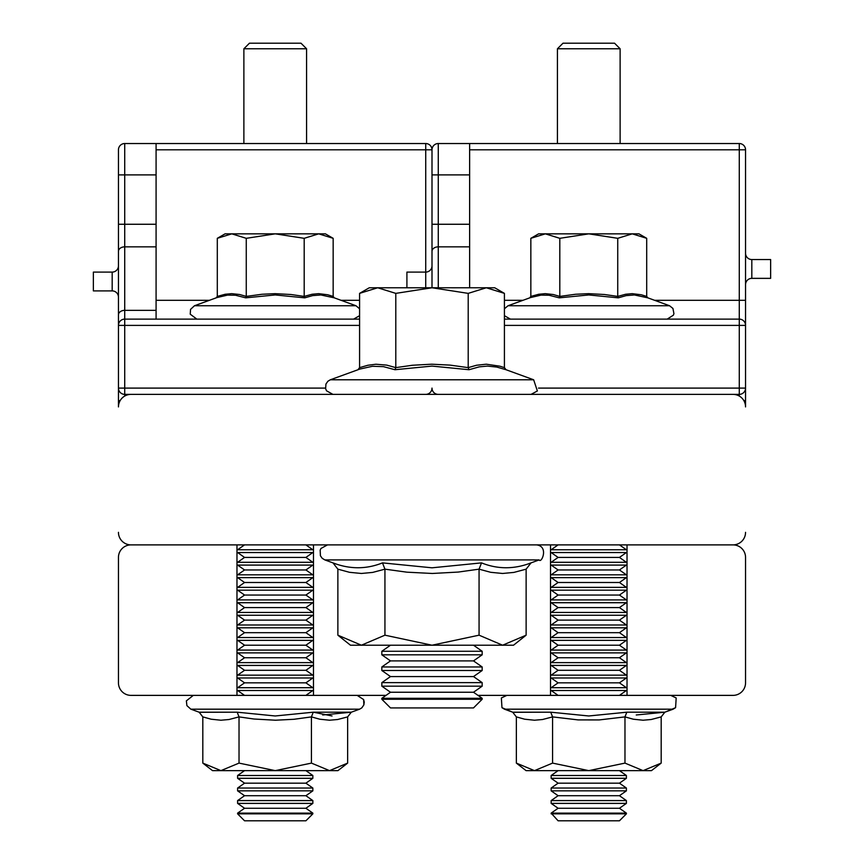 <?xml version="1.0" encoding="UTF-8"?>
<svg xmlns="http://www.w3.org/2000/svg" width="864" height="864" viewBox="0 0 864 864"><rect width="100%" height="100%" fill="white"/><g stroke="black" fill="none" stroke-linecap="round" stroke-linejoin="round"><path stroke-width="1.3" d="M751.82 278.359L770.634 278.359L770.634 259.546L751.82 259.546A6.275 6.275 0 0 1 745.546 253.282A6.275 6.275 0 0 0 751.82 259.546L751.82 278.359A6.275 6.275 0 0 0 745.546 284.634M432 265.82A6.275 6.275 0 0 1 425.725 272.095L425.725 149.807L156.082 149.807M406.912 287.766L406.912 272.095L425.725 272.095L425.725 287.766M432 174.895L438.275 174.895L438.275 143.532A6.275 6.275 0 0 0 432 149.807A6.275 6.275 0 0 1 438.275 143.532L739.282 143.532A6.275 6.275 0 0 1 745.546 149.807L745.546 406.912A12.539 12.539 0 0 0 733.007 394.373L130.993 394.373A12.539 12.539 0 0 0 118.454 406.912L118.454 149.807A6.275 6.275 0 0 1 124.718 143.532L425.725 143.532A6.275 6.275 0 0 1 432 149.807L432 287.766L432 224.262L469.627 224.262L469.627 174.895L438.275 174.895L438.275 287.766M654.599 300.305L745.546 300.305L745.546 325.393A6.275 6.275 0 0 0 739.282 319.118L739.282 149.807L469.627 149.807M743.872 400.648L745.546 400.648L745.546 388.098A6.275 6.275 0 0 1 739.282 394.373L495.968 394.373M504.414 319.118L739.282 319.118L739.282 325.393L504.414 325.393M469.627 143.532L469.627 174.895M469.627 224.262L469.627 246.845L438.275 246.845A6.275 4.514 180 0 0 432 251.37M469.627 287.766L469.627 246.845M432 388.098A6.275 6.275 0 0 0 438.275 394.373A6.275 6.275 0 0 1 432 388.098A6.275 6.275 0 0 1 425.725 394.373A6.275 6.275 0 0 0 432 388.098M745.546 532.332A12.539 12.539 0 0 1 733.007 544.882L627.026 544.882L627.026 695.38L733.007 695.38A12.539 12.539 0 0 0 745.546 682.841L745.546 557.42A12.539 12.539 0 0 0 733.007 544.882L130.993 544.882A12.539 12.539 0 0 0 118.454 557.42L118.454 682.841A12.539 12.539 0 0 0 130.993 695.38L236.974 695.38L236.974 544.882L130.993 544.882A12.539 12.539 0 0 1 118.454 532.332M627.026 695.38L477.986 695.38M386.014 695.38L236.974 695.38M313.481 544.882L313.481 695.38M550.519 695.38L550.519 544.882M588.773 715.975L626.81 712.195L664.859 712.195L673.142 709.182L504.403 709.182L501.973 707.681L501.358 697.961L506.844 695.38L501.358 697.961L501.973 707.681L512.698 712.195L550.735 712.195L588.773 715.975M636.25 714.982L664.859 712.195L661.187 716.893L661.187 763.106L651.488 770.634L526.068 770.634L516.359 763.106L534.47 770.634L552.571 763.106L552.571 716.893L550.735 712.195L512.978 712.292M504.403 709.182L512.698 712.195L516.359 716.893L516.359 763.106M661.187 716.893L651.143 719.518L643.086 720.22L633.312 719.204L624.974 716.893L624.974 763.106L588.773 770.634L552.571 763.106M626.81 712.195L624.974 716.893L599.206 719.928L578.156 719.906L552.571 716.893L542.527 719.518L534.47 720.22L524.686 719.204L516.359 716.893M624.974 763.106L643.086 770.634L661.187 763.106M381.834 699.268L482.166 699.268L473.504 707.918L390.496 707.918L381.834 699.268L381.834 698.306L482.166 698.306L473.504 692.248L482.166 686.178L482.166 682.636L473.504 676.566L482.166 670.507L482.166 666.954L473.504 660.895L482.166 654.826L482.166 651.272L473.504 645.214M473.504 692.248L390.496 692.248L381.834 686.178L482.166 686.178M381.834 686.178L381.834 682.636L482.166 682.636M473.504 676.566L390.496 676.566L381.834 670.507L482.166 670.507M381.834 670.507L381.834 666.954L482.166 666.954M473.504 660.895L390.496 660.895L381.834 654.826L482.166 654.826M381.834 654.826L381.834 651.272L482.166 651.272M359.586 293.371L377.687 287.766L395.798 293.371L432 287.766L468.202 293.371L486.313 287.766L504.414 293.371L494.705 287.766L369.295 287.766L359.586 293.371L359.586 367.632L367.891 365.256L375.937 364.23L386.748 365.116L395.798 367.632L412.398 365.256L431.741 364.198L450.101 365.116L468.202 367.632L476.507 365.256L486.313 364.198L499.889 366.196L504.414 367.632L506.045 369.727L496.724 367.049L487.404 366.088L479.293 366.844L469.022 369.727L432 366.088L394.978 369.727L383.454 366.638L372.449 366.282L359.834 369.068L330.34 379.782L533.66 379.782L537.376 390.971L531.079 394.373M394.978 369.727L395.798 367.632L395.798 293.371M469.022 369.727L468.202 367.632L468.202 293.371M504.414 367.632L504.414 293.371M359.586 367.632L357.955 369.727M526.133 569.16L513.896 572.411L502.6 573.469L490.687 572.303L479.066 569.16L458.233 572.065L432.346 573.469L406.89 572.173L384.934 569.16L372.697 572.411L361.4 573.469L349.488 572.303L337.867 569.16L332.975 562.885C349.78 569.365 366.282 569.365 382.482 562.885L432 567.81L481.518 562.885C497.696 569.365 514.21 569.365 531.025 562.885L526.133 569.16L526.133 635.18L502.6 645.214L350.482 645.214L337.867 635.18L361.4 645.214L384.934 635.18L432 645.214L479.066 635.18L502.6 645.214L513.518 645.214L526.133 635.18M481.518 562.885L479.066 569.16L479.066 635.18M337.867 569.16L337.867 635.18M382.482 562.885L384.934 569.16L384.934 635.18M557.42 48.784L563.004 43.2L614.552 43.2L620.125 48.784L557.42 48.784L557.42 143.532M626.4 775.505L619.445 770.634L626.4 775.505L551.146 775.505L558.101 770.634L551.146 775.505L551.146 778.302L626.4 778.302L626.4 775.505M551.146 813.845L626.4 813.845L619.445 820.8L558.101 820.8L551.146 813.132L626.4 813.132L619.445 808.261L626.4 803.39L626.4 800.582L619.445 795.712L626.4 790.852L626.4 788.044L619.445 783.173L626.4 778.302M619.445 808.261L558.101 808.261L551.146 803.39L626.4 803.39M551.146 803.39L551.146 800.582L626.4 800.582M619.445 795.712L558.101 795.712L551.146 790.852L626.4 790.852M551.146 790.852L551.146 788.044L626.4 788.044M551.146 778.302L558.101 783.173L619.445 783.173M558.101 695.38L551.146 690.509L626.4 690.509L619.445 695.38M558.101 682.841L551.146 687.712L626.4 687.712L619.445 682.841L626.4 677.97L551.146 677.97L558.101 682.841L619.445 682.841M558.101 670.302L551.146 675.162L626.4 675.162L619.445 670.302L626.4 665.431L551.146 665.431L558.101 670.302L619.445 670.302M558.101 657.752L551.146 662.623L626.4 662.623L619.445 657.752L626.4 652.882L551.146 652.882L558.101 657.752L619.445 657.752M558.101 645.214L551.146 650.084L626.4 650.084L619.445 645.214L626.4 640.343L551.146 640.343L558.101 645.214L619.445 645.214M558.101 632.675L551.146 637.546L626.4 637.546L619.445 632.675L626.4 627.804L551.146 627.804L558.101 632.675L619.445 632.675M558.101 620.125L551.146 624.996L626.4 624.996L619.445 620.125L626.4 615.254L551.146 615.254L558.101 620.125L619.445 620.125M558.101 607.586L551.146 612.457L626.4 612.457L619.445 607.586L626.4 602.716L551.146 602.716L558.101 607.586L619.445 607.586M558.101 595.048L551.146 599.918L626.4 599.918L619.445 595.048L626.4 590.177L551.146 590.177L558.101 595.048L619.445 595.048M558.101 582.498L551.146 587.369L626.4 587.369L619.445 582.498L626.4 577.638L551.146 577.638L558.101 582.498L619.445 582.498M558.101 569.959L551.146 574.83L626.4 574.83L619.445 569.959L626.4 565.088L551.146 565.088L558.101 569.959L619.445 569.959M558.101 557.42L551.146 562.291L626.4 562.291L619.445 557.42L626.4 552.55L551.146 552.55L558.101 557.42L619.445 557.42M558.101 544.882L551.146 549.752L626.4 549.752L619.445 544.882M530.842 238.324L545.324 233.842L559.807 238.324L588.773 233.842L617.738 238.324L632.221 233.842L646.704 238.324L638.939 233.842L538.607 233.842L530.842 238.324L530.842 296.406L538.693 294.268L545.227 293.652L553.23 294.516L559.807 296.406L575.51 294.268L588.568 293.652L604.465 294.505L617.738 296.406L625.59 294.268L632.221 293.652L641.272 294.775L646.704 296.406L647.827 297.842L634.435 294.97L626.141 295.618L618.3 297.842L588.773 294.948L559.246 297.842L549.04 295.24L541.091 295.11L530.485 297.572L508.032 305.737L669.524 305.737L672.937 308.448L673.92 313.61L673.402 315.166L667.17 319.118M559.246 297.842L559.807 296.406L559.807 238.324M618.3 297.842L617.738 296.406L617.738 238.324M646.704 296.406L646.704 238.324M530.842 296.406L529.729 297.842M118.454 297.173L118.454 314.874L118.454 297.173A6.275 6.275 0 0 0 112.18 290.898L112.18 272.095A6.275 6.275 0 0 0 118.454 265.82L118.454 224.262L118.454 265.82M112.18 290.898L93.366 290.898L93.366 272.095L112.18 272.095M359.586 325.393L124.718 325.393L124.718 388.098L118.454 388.098L118.454 400.648L118.454 388.098A6.275 6.275 0 0 0 124.718 394.373L124.718 396.058M368.032 394.373L124.718 394.373L124.718 388.098L325.501 388.098M156.082 143.532L156.082 174.895L124.718 174.895L124.718 224.262L156.082 224.262L156.082 246.845L124.718 246.845L124.718 319.118L359.586 319.118M156.082 224.262L156.082 174.895M118.454 314.874A6.275 4.514 180 0 1 124.718 310.349L156.082 310.349L156.082 246.845M156.082 310.349L156.082 319.118M124.718 319.118A6.275 6.275 0 0 0 118.454 325.393A6.275 6.275 0 0 1 124.718 319.118L124.718 325.393L118.454 325.393M237.6 813.845L312.854 813.845L305.899 820.8L244.555 820.8L237.6 813.845L237.6 813.132L312.854 813.132L305.899 808.261L312.854 803.39L312.854 800.582L305.899 795.712L312.854 790.852L312.854 788.044L305.899 783.173L312.854 778.302L312.854 775.505L305.899 770.634M312.854 813.845L312.854 813.132L305.899 808.261L244.555 808.261L237.6 803.39L312.854 803.39M312.854 790.852L237.6 790.852L244.555 795.712L237.6 800.582L312.854 800.582L305.899 795.712L244.555 795.712L237.6 800.582L237.6 803.39M237.6 790.852L237.6 788.044L312.854 788.044M305.899 783.173L244.555 783.173L237.6 778.302L312.854 778.302M237.6 778.302L237.6 775.505L312.854 775.505M244.555 695.38L237.6 690.509L312.854 690.509L305.899 695.38M244.555 682.841L237.6 687.712L312.854 687.712L305.899 682.841L312.854 677.97L237.6 677.97L244.555 682.841L305.899 682.841M244.555 670.302L237.6 675.162L312.854 675.162L305.899 670.302L312.854 665.431L237.6 665.431L244.555 670.302L305.899 670.302M244.555 657.752L237.6 662.623L312.854 662.623L305.899 657.752L312.854 652.882L237.6 652.882L244.555 657.752L305.899 657.752M244.555 645.214L237.6 650.084L312.854 650.084L305.899 645.214L312.854 640.343L237.6 640.343L244.555 645.214L305.899 645.214M244.555 632.675L237.6 637.546L312.854 637.546L305.899 632.675L312.854 627.804L237.6 627.804L244.555 632.675L305.899 632.675M244.555 620.125L237.6 624.996L312.854 624.996L305.899 620.125L312.854 615.254L237.6 615.254L244.555 620.125L305.899 620.125M244.555 607.586L237.6 612.457L312.854 612.457L305.899 607.586L312.854 602.716L237.6 602.716L244.555 607.586L305.899 607.586M244.555 595.048L237.6 599.918L312.854 599.918L305.899 595.048L312.854 590.177L237.6 590.177L244.555 595.048L305.899 595.048M244.555 582.498L237.6 587.369L312.854 587.369L305.899 582.498L312.854 577.638L237.6 577.638L244.555 582.498L305.899 582.498M244.555 569.959L237.6 574.83L312.854 574.83L305.899 569.959L312.854 565.088L237.6 565.088L244.555 569.959L305.899 569.959M244.555 557.42L237.6 562.291L312.854 562.291L305.899 557.42L312.854 552.55L237.6 552.55L244.555 557.42L305.899 557.42M244.555 544.882L237.6 549.752L312.854 549.752L305.899 544.882M217.296 238.324L231.779 233.842L246.262 238.324L275.227 233.842L304.193 238.324L318.676 233.842L333.158 238.324L325.393 233.842L225.061 233.842L217.296 238.324L217.296 296.406L225.148 294.268L231.671 293.652L239.684 294.516L246.262 296.406L261.954 294.268L275.022 293.652L290.92 294.505L304.193 296.406L312.044 294.268L318.676 293.652L327.726 294.775L333.158 296.406L334.271 297.842L320.89 294.97L312.595 295.618L304.754 297.842L275.227 294.948L245.7 297.842L235.494 295.24L227.545 295.11L216.94 297.572L194.476 305.737L355.968 305.737L359.586 308.783M245.7 297.842L246.262 296.406L246.262 238.324M304.754 297.842L304.193 296.406L304.193 238.324M333.158 296.406L333.158 238.324M217.296 296.406L216.173 297.842M275.227 715.975L313.265 712.195L351.302 712.195L359.597 709.182L190.858 709.182L186.894 705.607L186.365 700.866L193.288 695.38L186.365 700.866L186.894 705.607L190.858 709.182L199.141 712.195L237.19 712.195L275.227 715.975M332.046 715.975L313.265 712.195L311.429 716.893L311.429 763.106L275.227 770.634L212.512 770.634L202.813 763.106L220.914 770.634L239.026 763.106L239.026 716.893L237.19 712.195L199.433 712.292M322.704 714.982L351.302 712.195L347.641 716.893L347.641 763.106L337.932 770.634L275.227 770.634L239.026 763.106M190.858 709.182L199.141 712.195L202.813 716.893L202.813 763.106M347.641 716.893L337.597 719.518L329.53 720.22L319.756 719.204L311.429 716.893L294.008 719.28L275.497 720.22L253.93 719.01L239.026 716.893L228.982 719.518L220.914 720.22L211.14 719.204L202.813 716.893M311.429 763.106L329.53 770.634L347.641 763.106M249.448 43.2L243.875 48.784L249.448 43.2L300.996 43.2L306.58 48.784L243.875 48.784L243.875 143.532M538.499 388.098L739.282 388.098L739.282 325.393L745.546 325.393M504.414 300.305L522.958 300.305M739.282 394.373L739.282 388.098L745.546 388.098A6.275 6.275 0 0 1 739.282 394.373L739.282 396.058M745.546 149.807L739.282 149.807L739.282 143.532M531.025 562.885L539.147 559.926L324.853 559.926L322.196 558.295L320.404 555.746L320.166 550.141L320.954 548.478L327.499 544.882M156.082 300.305L209.401 300.305M341.042 300.305L359.586 300.305M118.454 224.262L124.718 224.262L124.718 246.845A6.275 4.514 180 0 0 118.454 251.37M118.454 149.807A6.275 6.275 0 0 1 124.718 143.532L124.718 174.895L118.454 174.895M118.454 400.648L120.128 400.648M118.454 388.098A6.275 6.275 0 0 0 124.718 394.373M432 149.807L425.725 149.807L425.725 143.532M673.142 709.182L675.583 707.681L676.188 697.961L670.712 695.38L676.188 697.961L675.583 707.681L664.859 712.195M482.166 699.268L482.166 698.306M390.496 692.248L381.834 698.306M390.496 676.566L381.834 682.636M390.496 660.895L381.834 666.954M390.496 645.214L381.834 651.272M330.34 379.782L327.92 381.218L325.944 384.026L325.62 388.67L326.506 390.787L332.921 394.373M506.045 369.727L533.66 379.782M332.975 562.885L324.853 559.926M539.147 559.926C541.469 563.782 549.072 546.307 536.49 544.882M620.125 48.784L620.125 143.532M626.4 813.845L626.4 813.132M558.101 808.261L551.146 813.132M558.101 795.712L551.146 800.582M558.101 783.173L551.146 788.044M508.032 305.737L504.414 308.783M504.414 315.673L510.376 319.118M647.827 297.842L669.524 305.737M244.555 808.261L237.6 813.132L244.555 808.261M244.555 783.173L237.6 788.044M244.555 770.634L237.6 775.505M194.476 305.737L190.555 309.377L190.22 314.172L196.83 319.118M359.586 315.673L353.624 319.118M334.271 297.842L355.968 305.737M359.597 709.182L361.811 707.875L363.863 704.884L364.262 702.14L363.636 699.559L357.156 695.38L363.636 699.559L363.863 704.884L361.811 707.875L359.597 709.182L351.302 712.195M306.58 48.784L306.58 143.532"/></g></svg>
